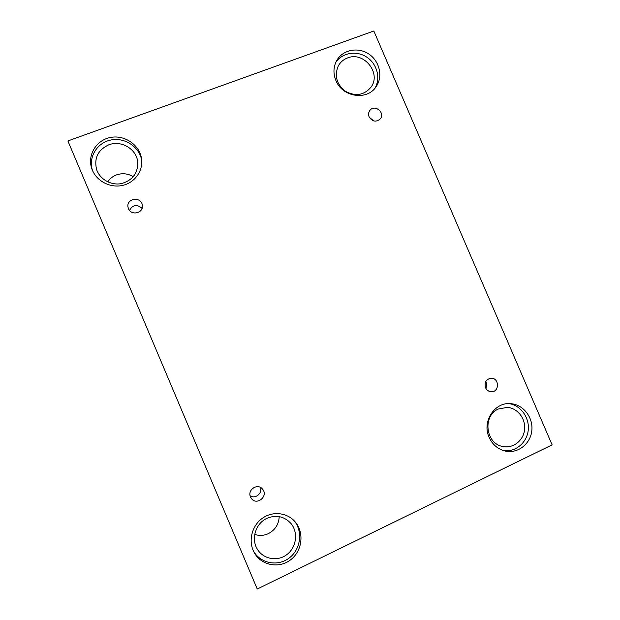 <?xml version="1.0" encoding="UTF-8"?>
<svg xmlns="http://www.w3.org/2000/svg" width="620" height="620" viewBox="0 0 620 620"><rect width="100%" height="100%" fill="white"/><g stroke="black" fill="none" stroke-linecap="round" stroke-linejoin="round"><path stroke-width="0.93" d="M552.11 444.85L373.821 31L67.89 140.934L257.238 589L552.11 444.85M129.557 210.428C132.758 204.678 136.919 203.988 142.042 208.374M128.464 208.646L128.1 207.529C125.643 198.431 141.275 195.912 142.329 205.197C143.894 213.009 131.254 216.179 128.464 208.646M260.416 487.413C262.678 493.295 255.208 499.394 250.124 495.768M254.743 534.394C259.323 535.951 263.864 535.703 268.359 533.642C275.156 530.023 278.783 524.35 279.225 516.623M133.285 176.7C127.945 173.515 122.342 172.918 116.475 174.917C112.786 176.328 109.864 178.638 107.733 181.862M250.511 496.953C247.085 489.808 257.695 482.841 262.477 489.056C268.917 496.101 256.432 506.3 251.208 498.217L250.511 496.953M485.522 387.678C484.212 382.339 486.096 379.184 491.18 378.231C499.518 377.906 499.557 392.382 491.203 391.739C488.599 391.514 486.708 390.166 485.522 387.678M369.14 116.917C368.226 114.599 368.451 112.468 369.807 110.531C374.534 103.726 385.656 112.786 380.2 118.978C376.014 122.38 372.326 121.691 369.14 116.917M253.115 550.304C248.326 539.106 252.673 524.784 262.841 517.933C272.963 510.989 287.076 512.632 294.903 521.552C304.614 532.301 302.382 551.265 290.261 560.077C278.303 569.137 260.16 565.021 253.727 551.63L253.115 550.304M92.411 170.252L91.962 169.105C86.877 155.597 96.077 140.074 110.515 137.454C124.876 134.571 140.035 145.25 141.6 159.255C143.096 171.042 134.726 182.683 122.659 185.395C110.616 188.217 97.092 181.482 92.411 170.252M335.901 80.515C333.157 73.726 333.343 67.231 336.443 61.023C342.194 49.933 357.709 46.593 368.652 53.925C379.711 61.07 383.261 76.849 376.007 86.862C366.947 100.882 342.31 97.115 335.901 80.515M489.126 437.332C481.74 421.654 494.644 401.799 510.74 403.674C523.272 404.48 533.37 417.469 531.813 430.714C530.472 443.99 517.778 453.871 505.37 451.096C497.93 449.268 492.512 444.687 489.126 437.332M498.488 408.983L507.4 407.371C517.669 408.154 525.876 418.825 524.59 429.675C523.482 440.557 513.135 448.679 502.952 446.516C485.561 443.904 482.259 415.609 498.488 408.983M503.711 450.663C515.53 452.305 526.954 442.688 528.24 430.203C529.697 417.733 520.761 405.348 509.051 403.612M347.564 57.939C363.894 51.08 381.68 73.377 370.969 87.211C364.064 95.255 355.586 96.642 345.549 91.373C336.59 84.297 334.172 75.803 338.303 65.891C340.411 62.124 343.503 59.473 347.564 57.939M374.929 88.242C380.913 78.275 377.076 63.806 366.699 57.087C356.415 50.228 341.946 52.747 335.683 62.62M108.81 144.809C121.016 139.981 136.276 148.854 137.671 161.51C138.214 172.848 132.843 180.195 121.574 183.559C111.267 185.721 99.944 179.436 96.658 169.663C93.876 158.17 97.921 149.885 108.81 144.809M141.709 160.394C139.539 147.017 124.899 137.191 111.112 139.957C97.27 142.492 88.164 157.038 92.388 170.198M266.98 518.312C276.179 514.608 284.123 516.274 290.811 523.303C298.53 532.239 296.546 547.584 286.673 554.737C276.938 562.084 262.229 558.907 256.765 548.158C251.061 537.835 256.161 523.102 266.98 518.312M253.293 550.707C260.02 563.317 277.442 566.897 288.982 558.178C300.669 549.677 303.157 531.588 294.221 520.823M369.326 117.32L373.813 120.962M485.786 381.502L486.119 382.168C486.956 384.268 486.847 386.291 485.793 388.244"/></g></svg>

